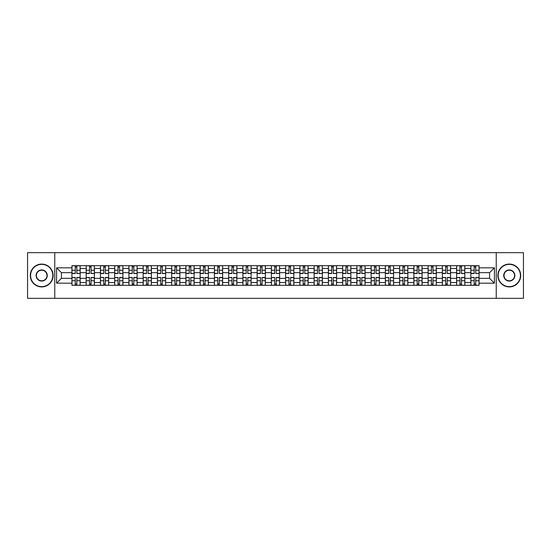 <?xml version="1.0" encoding="UTF-8"?>
<svg xmlns="http://www.w3.org/2000/svg" width="551" height="551" viewBox="0 0 551 551"><rect width="100%" height="100%" fill="white"/><g stroke="black" fill="none" stroke-linecap="round" stroke-linejoin="round"><path stroke-width="0.83" d="M496.237 298.332L523.45 298.332L523.45 252.668L27.55 252.668L27.55 298.332L496.237 298.332L496.237 252.668M86.183 285.315L86.183 268.468L80.157 268.468L80.157 285.315M80.157 268.468L80.157 265.685M86.183 268.468L86.183 265.685M94.4 265.685L94.4 285.315M100.427 285.315L100.427 265.685M108.65 265.685L108.65 285.315M114.677 285.315L114.677 265.685M122.894 265.685L122.894 285.315M128.92 285.315L128.92 265.685M137.144 265.685L137.144 285.315M143.17 285.315L143.17 265.685M151.387 265.685L151.387 285.315M157.414 285.315L157.414 265.685M165.637 265.685L165.637 285.315M171.664 285.315L171.664 265.685M179.881 265.685L179.881 285.315M185.907 285.315L185.907 265.685M194.131 265.685L194.131 285.315M200.158 285.315L200.158 265.685M208.374 265.685L208.374 285.315M214.401 285.315L214.401 265.685M222.625 265.685L222.625 285.315M228.651 285.315L228.651 265.685M236.868 265.685L236.868 285.315M242.895 285.315L242.895 265.685M251.118 265.685L251.118 285.315M257.145 285.315L257.145 265.685M265.362 265.685L265.362 285.315M271.388 285.315L271.388 265.685M279.612 265.685L279.612 285.315M285.638 285.315L285.638 265.685M293.855 265.685L293.855 285.315M299.882 285.315L299.882 265.685M308.105 265.685L308.105 285.315M314.132 285.315L314.132 265.685M322.349 265.685L322.349 285.315M328.375 285.315L328.375 265.685M336.599 265.685L336.599 285.315M342.626 285.315L342.626 265.685M350.842 265.685L350.842 285.315M356.869 285.315L356.869 265.685M365.093 265.685L365.093 285.315M371.119 285.315L371.119 265.685M379.336 265.685L379.336 285.315M385.363 285.315L385.363 265.685M393.586 265.685L393.586 285.315M399.613 285.315L399.613 265.685M407.83 265.685L407.83 285.315M413.856 285.315L413.856 265.685M422.08 265.685L422.08 285.315M428.106 285.315L428.106 265.685M436.323 265.685L436.323 285.315M442.35 285.315L442.35 265.685M450.573 265.685L450.573 285.315M456.6 285.315L456.6 265.685M464.817 265.685L464.817 285.315M470.843 285.315L470.843 265.685M470.843 278.331L464.817 278.331M456.6 278.331L450.573 278.331M442.35 278.331L436.323 278.331M428.106 278.331L422.08 278.331M413.856 278.331L407.83 278.331M399.613 278.331L393.586 278.331M385.363 278.331L379.336 278.331M371.119 278.331L365.093 278.331M356.869 278.331L350.842 278.331M342.626 278.331L336.599 278.331M328.375 278.331L322.349 278.331M314.132 278.331L308.105 278.331M299.882 278.331L293.855 278.331M285.638 278.331L279.612 278.331M271.388 278.331L265.362 278.331M257.145 278.331L251.118 278.331M242.895 278.331L236.868 278.331M228.651 278.331L222.625 278.331M214.401 278.331L208.374 278.331M200.158 278.331L194.131 278.331M185.907 278.331L179.881 278.331M171.664 278.331L165.637 278.331M157.414 278.331L151.387 278.331M143.17 278.331L137.144 278.331M128.92 278.331L122.894 278.331M114.677 278.331L108.65 278.331M100.427 278.331L94.4 278.331M86.183 278.331L80.157 278.331M470.843 272.669L464.817 272.669M456.6 272.669L450.573 272.669M442.35 272.669L436.323 272.669M428.106 272.669L422.08 272.669M413.856 272.669L407.83 272.669M399.613 272.669L393.586 272.669M385.363 272.669L379.336 272.669M371.119 272.669L365.093 272.669M356.869 272.669L350.842 272.669M342.626 272.669L336.599 272.669M328.375 272.669L322.349 272.669M314.132 272.669L308.105 272.669M299.882 272.669L293.855 272.669M285.638 272.669L279.612 272.669M271.388 272.669L265.362 272.669M257.145 272.669L251.118 272.669M242.895 272.669L236.868 272.669M228.651 272.669L222.625 272.669M214.401 272.669L208.374 272.669M200.158 272.669L194.131 272.669M185.907 272.669L179.881 272.669M171.664 272.669L165.637 272.669M157.414 272.669L151.387 272.669M143.17 272.669L137.144 272.669M128.92 272.669L122.894 272.669M114.677 272.669L108.65 272.669M100.427 272.669L94.4 272.669M86.183 272.669L80.157 272.669M61.43 278.331L71.933 278.331L71.933 272.669L61.43 272.669L61.43 278.331L56.595 283.173L56.595 267.827L71.933 267.827L71.933 272.669M479.067 272.669L479.067 278.331L489.57 278.331L489.57 272.669L479.067 272.669L479.067 265.685L71.933 265.685L71.933 267.827M479.067 267.827L494.405 267.827L494.405 283.173L479.067 283.173L479.067 278.331M71.933 278.331L71.933 285.315L479.067 285.315L479.067 283.173M71.933 283.173L56.595 283.173M54.763 298.332L54.763 252.668M76.823 283.951L75.267 283.951M75.267 267.049L76.823 267.049M91.067 283.951L89.517 283.951M89.517 267.049L91.067 267.049M105.317 283.951L103.76 283.951M103.76 267.049L105.317 267.049M119.56 283.951L118.01 283.951M118.01 267.049L119.56 267.049M133.81 283.951L132.254 283.951M132.254 267.049L133.81 267.049M148.054 283.951L146.504 283.951M146.504 267.049L148.054 267.049M162.304 283.951L160.747 283.951M160.747 267.049L162.304 267.049M176.547 283.951L174.998 283.951M174.998 267.049L176.547 267.049M190.798 283.951L189.241 283.951M189.241 267.049L190.798 267.049M205.041 283.951L203.491 283.951M203.491 267.049L205.041 267.049M219.291 283.951L217.735 283.951M217.735 267.049L219.291 267.049M233.534 283.951L231.985 283.951M231.985 267.049L233.534 267.049M247.785 283.951L246.228 283.951M246.228 267.049L247.785 267.049M262.028 283.951L260.478 283.951M260.478 267.049L262.028 267.049M276.278 283.951L274.722 283.951M274.722 267.049L276.278 267.049M290.522 283.951L288.972 283.951M288.972 267.049L290.522 267.049M304.772 283.951L303.215 283.951M303.215 267.049L304.772 267.049M319.015 283.951L317.466 283.951M317.466 267.049L319.015 267.049M333.265 283.951L331.709 283.951M331.709 267.049L333.265 267.049M347.509 283.951L345.959 283.951M345.959 267.049L347.509 267.049M361.759 283.951L360.202 283.951M360.202 267.049L361.759 267.049M376.002 283.951L374.453 283.951M374.453 267.049L376.002 267.049M390.253 283.951L388.696 283.951M388.696 267.049L390.253 267.049M404.496 283.951L402.946 283.951M402.946 267.049L404.496 267.049M418.746 283.951L417.19 283.951M417.19 267.049L418.746 267.049M432.99 283.951L431.44 283.951M431.44 267.049L432.99 267.049M447.24 283.951L445.683 283.951M445.683 267.049L447.24 267.049M461.483 283.951L459.933 283.951M459.933 267.049L461.483 267.049M475.733 283.951L474.177 283.951M474.177 267.049L475.733 267.049M56.595 267.827L61.43 272.669M489.57 278.331L494.405 283.173M489.57 272.669L494.405 267.827M76.823 273.344L80.109 273.537L76.823 273.537L76.823 265.775L80.109 265.775L78.283 265.775M80.109 273.344L80.109 265.775M75.267 266.959L76.823 266.959M73.806 265.775L71.981 265.775L71.981 273.537L75.267 273.537L75.267 265.775L73.944 265.775M71.981 265.775L78.146 265.775M75.267 277.656L71.981 277.463L75.267 277.463L75.267 285.225L71.981 285.225L73.806 285.225M71.981 277.656L71.981 285.225M76.823 284.04L75.267 284.04M78.283 285.225L80.109 285.225L80.109 277.463L76.823 277.463L76.823 285.225L78.146 285.225M80.109 285.225L73.944 285.225M91.067 273.344L94.352 273.537L91.067 273.537L91.067 265.775L94.352 265.775L92.527 265.775M94.352 273.344L94.352 265.775M89.517 266.959L91.067 266.959M88.057 265.775L86.225 265.775L86.225 273.537L89.517 273.537L89.517 265.775L88.188 265.775M86.225 265.775L92.389 265.775M105.317 273.344L108.602 273.537L105.317 273.537L105.317 265.775L108.602 265.775L106.777 265.775M108.602 273.344L108.602 265.775M103.76 266.959L105.317 266.959M102.3 265.775L100.475 265.775L100.475 273.537L103.76 273.537L103.76 265.775L102.438 265.775M100.475 265.775L106.639 265.775M89.517 277.656L86.225 277.463L89.517 277.463L89.517 285.225L86.225 285.225L88.057 285.225M86.225 277.656L86.225 285.225M91.067 284.04L89.517 284.04M92.527 285.225L94.352 285.225L94.352 277.463L91.067 277.463L91.067 285.225L92.389 285.225M94.352 285.225L88.188 285.225M103.76 277.656L100.475 277.463L103.76 277.463L103.76 285.225L100.475 285.225L102.3 285.225M100.475 277.656L100.475 285.225M105.317 284.04L103.76 284.04M106.777 285.225L108.602 285.225L108.602 277.463L105.317 277.463L105.317 285.225L106.639 285.225M108.602 285.225L102.438 285.225M41.704 286.644A11.144 11.144 0 0 0 52.848 275.5A11.144 11.144 0 0 0 41.704 264.356A11.144 11.144 0 0 0 30.567 275.5A11.144 11.144 0 0 0 41.704 286.644M41.704 264.087A11.413 11.413 0 0 1 53.123 275.5A11.413 11.413 0 0 1 41.704 286.913A11.413 11.413 0 0 1 30.291 275.5A11.413 11.413 0 0 1 41.704 264.087M41.704 281.072A5.572 5.572 0 0 1 36.132 275.5A5.572 5.572 0 0 1 41.704 269.928A5.572 5.572 0 0 1 47.276 275.5A5.572 5.572 0 0 1 41.704 281.072M41.704 270.204A5.296 5.296 0 0 0 36.407 275.5A5.296 5.296 0 0 0 41.704 280.796A5.296 5.296 0 0 0 47 275.5A5.296 5.296 0 0 0 41.704 270.204M509.296 286.644A11.144 11.144 0 0 0 520.433 275.5A11.144 11.144 0 0 0 509.296 264.356A11.144 11.144 0 0 0 498.152 275.5A11.144 11.144 0 0 0 509.296 286.644M509.296 264.087A11.413 11.413 0 0 1 520.709 275.5A11.413 11.413 0 0 1 509.296 286.913A11.413 11.413 0 0 1 497.877 275.5A11.413 11.413 0 0 1 509.296 264.087M509.296 281.072A5.572 5.572 0 0 1 503.724 275.5A5.572 5.572 0 0 1 509.296 269.928A5.572 5.572 0 0 1 514.868 275.5A5.572 5.572 0 0 1 509.296 281.072M509.296 270.204A5.296 5.296 0 0 0 504 275.5A5.296 5.296 0 0 0 509.296 280.796A5.296 5.296 0 0 0 514.593 275.5A5.296 5.296 0 0 0 509.296 270.204M119.56 273.344L122.845 273.537L119.56 273.537L119.56 265.775L122.845 265.775L121.02 265.775M122.845 273.344L122.845 265.775M118.01 266.959L119.56 266.959M116.55 265.775L114.718 265.775L114.718 273.537L118.01 273.537L118.01 265.775L116.681 265.775M114.718 265.775L120.883 265.775M133.81 273.344L137.096 273.537L133.81 273.537L133.81 265.775L137.096 265.775L135.27 265.775M137.096 273.344L137.096 265.775M132.254 266.959L133.81 266.959M130.794 265.775L128.968 265.775L128.968 273.537L132.254 273.537L132.254 265.775L130.931 265.775M128.968 265.775L135.133 265.775M148.054 273.344L151.339 273.537L148.054 273.537L148.054 265.775L151.339 265.775L149.514 265.775M151.339 273.344L151.339 265.775M146.504 266.959L148.054 266.959M145.044 265.775L143.212 265.775L143.212 273.537L146.504 273.537L146.504 265.775L145.175 265.775M143.212 265.775L149.376 265.775M118.01 277.656L114.718 277.463L118.01 277.463L118.01 285.225L114.718 285.225L116.55 285.225M114.718 277.656L114.718 285.225M119.56 284.04L118.01 284.04M121.02 285.225L122.845 285.225L122.845 277.463L119.56 277.463L119.56 285.225L120.883 285.225M122.845 285.225L116.681 285.225M132.254 277.656L128.968 277.463L132.254 277.463L132.254 285.225L128.968 285.225L130.794 285.225M128.968 277.656L128.968 285.225M133.81 284.04L132.254 284.04M135.27 285.225L137.096 285.225L137.096 277.463L133.81 277.463L133.81 285.225L135.133 285.225M137.096 285.225L130.931 285.225M146.504 277.656L143.212 277.463L146.504 277.463L146.504 285.225L143.212 285.225L145.044 285.225M143.212 277.656L143.212 285.225M148.054 284.04L146.504 284.04M149.514 285.225L151.339 285.225L151.339 277.463L148.054 277.463L148.054 285.225L149.376 285.225M151.339 285.225L145.175 285.225M162.304 273.344L165.589 273.537L162.304 273.537L162.304 265.775L165.589 265.775L163.764 265.775M165.589 273.344L165.589 265.775M160.747 266.959L162.304 266.959M159.287 265.775L157.462 265.775L157.462 273.537L160.747 273.537L160.747 265.775L159.425 265.775M157.462 265.775L163.626 265.775M160.747 277.656L157.462 277.463L160.747 277.463L160.747 285.225L157.462 285.225L159.287 285.225M157.462 277.656L157.462 285.225M162.304 284.04L160.747 284.04M163.764 285.225L165.589 285.225L165.589 277.463L162.304 277.463L162.304 285.225L163.626 285.225M165.589 285.225L159.425 285.225M176.547 273.344L179.833 273.537L176.547 273.537L176.547 265.775L179.833 265.775L178.007 265.775M179.833 273.344L179.833 265.775M174.998 266.959L176.547 266.959M173.537 265.775L171.705 265.775L171.705 273.537L174.998 273.537L174.998 265.775L173.668 265.775M171.705 265.775L177.87 265.775M174.998 277.656L171.705 277.463L174.998 277.463L174.998 285.225L171.705 285.225L173.537 285.225M171.705 277.656L171.705 285.225M176.547 284.04L174.998 284.04M178.007 285.225L179.833 285.225L179.833 277.463L176.547 277.463L176.547 285.225L177.87 285.225M179.833 285.225L173.668 285.225M190.798 273.344L194.083 273.537L190.798 273.537L190.798 265.775L194.083 265.775L192.258 265.775M194.083 273.344L194.083 265.775M189.241 266.959L190.798 266.959M187.781 265.775L185.956 265.775L185.956 273.537L189.241 273.537L189.241 265.775L187.919 265.775M185.956 265.775L192.12 265.775M189.241 277.656L185.956 277.463L189.241 277.463L189.241 285.225L185.956 285.225L187.781 285.225M185.956 277.656L185.956 285.225M190.798 284.04L189.241 284.04M192.258 285.225L194.083 285.225L194.083 277.463L190.798 277.463L190.798 285.225L192.12 285.225M194.083 285.225L187.919 285.225M205.041 273.344L208.333 273.537L205.041 273.537L205.041 265.775L208.333 265.775L206.501 265.775M208.333 273.344L208.333 265.775M203.491 266.959L205.041 266.959M202.031 265.775L200.199 265.775L200.199 273.537L203.491 273.537L203.491 265.775L202.162 265.775M200.199 265.775L206.363 265.775M203.491 277.656L200.199 277.463L203.491 277.463L203.491 285.225L200.199 285.225L202.031 285.225M200.199 277.656L200.199 285.225M205.041 284.04L203.491 284.04M206.501 285.225L208.333 285.225L208.333 277.463L205.041 277.463L205.041 285.225L206.363 285.225M208.333 285.225L202.162 285.225M219.291 273.344L222.576 273.537L219.291 273.537L219.291 265.775L222.576 265.775L220.751 265.775M222.576 273.344L222.576 265.775M217.735 266.959L219.291 266.959M216.274 265.775L214.449 265.775L214.449 273.537L217.735 273.537L217.735 265.775L216.412 265.775M214.449 265.775L220.614 265.775M233.534 273.344L236.827 273.537L233.534 273.537L233.534 265.775L236.827 265.775L234.995 265.775M236.827 273.344L236.827 265.775M231.985 266.959L233.534 266.959M230.525 265.775L228.693 265.775L228.693 273.537L231.985 273.537L231.985 265.775L230.662 265.775M228.693 265.775L234.857 265.775M247.785 273.344L251.07 273.537L247.785 273.537L247.785 265.775L251.07 265.775L249.245 265.775M251.07 273.344L251.07 265.775M246.228 266.959L247.785 266.959M244.768 265.775L242.943 265.775L242.943 273.537L246.228 273.537L246.228 265.775L244.906 265.775M242.943 265.775L249.107 265.775M262.028 273.344L265.32 273.537L262.028 273.537L262.028 265.775L265.32 265.775L263.488 265.775M265.32 273.344L265.32 265.775M260.478 266.959L262.028 266.959M259.018 265.775L257.186 265.775L257.186 273.537L260.478 273.537L260.478 265.775L259.156 265.775M257.186 265.775L263.35 265.775M276.278 273.344L279.564 273.537L276.278 273.537L276.278 265.775L279.564 265.775L277.738 265.775M279.564 273.344L279.564 265.775M274.722 266.959L276.278 266.959M273.262 265.775L271.436 265.775L271.436 273.537L274.722 273.537L274.722 265.775L273.399 265.775M271.436 265.775L277.601 265.775M290.522 273.344L293.814 273.537L290.522 273.537L290.522 265.775L293.814 265.775L291.982 265.775M293.814 273.344L293.814 265.775M288.972 266.959L290.522 266.959M287.512 265.775L285.68 265.775L285.68 273.537L288.972 273.537L288.972 265.775L287.65 265.775M285.68 265.775L291.844 265.775M217.735 277.656L214.449 277.463L217.735 277.463L217.735 285.225L214.449 285.225L216.274 285.225M214.449 277.656L214.449 285.225M219.291 284.04L217.735 284.04M220.751 285.225L222.576 285.225L222.576 277.463L219.291 277.463L219.291 285.225L220.614 285.225M222.576 285.225L216.412 285.225M231.985 277.656L228.693 277.463L231.985 277.463L231.985 285.225L228.693 285.225L230.525 285.225M228.693 277.656L228.693 285.225M233.534 284.04L231.985 284.04M234.995 285.225L236.827 285.225L236.827 277.463L233.534 277.463L233.534 285.225L234.857 285.225M236.827 285.225L230.662 285.225M246.228 277.656L242.943 277.463L246.228 277.463L246.228 285.225L242.943 285.225L244.768 285.225M242.943 277.656L242.943 285.225M247.785 284.04L246.228 284.04M249.245 285.225L251.07 285.225L251.07 277.463L247.785 277.463L247.785 285.225L249.107 285.225M251.07 285.225L244.906 285.225M260.478 277.656L257.186 277.463L260.478 277.463L260.478 285.225L257.186 285.225L259.018 285.225M257.186 277.656L257.186 285.225M262.028 284.04L260.478 284.04M263.488 285.225L265.32 285.225L265.32 277.463L262.028 277.463L262.028 285.225L263.35 285.225M265.32 285.225L259.156 285.225M274.722 277.656L271.436 277.463L274.722 277.463L274.722 285.225L271.436 285.225L273.262 285.225M271.436 277.656L271.436 285.225M276.278 284.04L274.722 284.04M277.738 285.225L279.564 285.225L279.564 277.463L276.278 277.463L276.278 285.225L277.601 285.225M279.564 285.225L273.399 285.225M288.972 277.656L285.68 277.463L288.972 277.463L288.972 285.225L285.68 285.225L287.512 285.225M285.68 277.656L285.68 285.225M290.522 284.04L288.972 284.04M291.982 285.225L293.814 285.225L293.814 277.463L290.522 277.463L290.522 285.225L291.844 285.225M293.814 285.225L287.65 285.225M304.772 273.344L308.057 273.537L304.772 273.537L304.772 265.775L308.057 265.775L306.232 265.775M308.057 273.344L308.057 265.775M303.215 266.959L304.772 266.959M301.755 265.775L299.93 265.775L299.93 273.537L303.215 273.537L303.215 265.775L301.893 265.775M299.93 265.775L306.094 265.775M303.215 277.656L299.93 277.463L303.215 277.463L303.215 285.225L299.93 285.225L301.755 285.225M299.93 277.656L299.93 285.225M304.772 284.04L303.215 284.04M306.232 285.225L308.057 285.225L308.057 277.463L304.772 277.463L304.772 285.225L306.094 285.225M308.057 285.225L301.893 285.225M319.015 273.344L322.307 273.537L319.015 273.537L319.015 265.775L322.307 265.775L320.475 265.775M322.307 273.344L322.307 265.775M317.466 266.959L319.015 266.959M316.005 265.775L314.173 265.775L314.173 273.537L317.466 273.537L317.466 265.775L316.143 265.775M314.173 265.775L320.338 265.775M317.466 277.656L314.173 277.463L317.466 277.463L317.466 285.225L314.173 285.225L316.005 285.225M314.173 277.656L314.173 285.225M319.015 284.04L317.466 284.04M320.475 285.225L322.307 285.225L322.307 277.463L319.015 277.463L319.015 285.225L320.338 285.225M322.307 285.225L316.143 285.225M333.265 273.344L336.551 273.537L333.265 273.537L333.265 265.775L336.551 265.775L334.726 265.775M336.551 273.344L336.551 265.775M331.709 266.959L333.265 266.959M330.249 265.775L328.424 265.775L328.424 273.537L331.709 273.537L331.709 265.775L330.386 265.775M328.424 265.775L334.588 265.775M331.709 277.656L328.424 277.463L331.709 277.463L331.709 285.225L328.424 285.225L330.249 285.225M328.424 277.656L328.424 285.225M333.265 284.04L331.709 284.04M334.726 285.225L336.551 285.225L336.551 277.463L333.265 277.463L333.265 285.225L334.588 285.225M336.551 285.225L330.386 285.225M347.509 273.344L350.801 273.537L347.509 273.537L347.509 265.775L350.801 265.775L348.969 265.775M350.801 273.344L350.801 265.775M345.959 266.959L347.509 266.959M344.499 265.775L342.667 265.775L342.667 273.537L345.959 273.537L345.959 265.775L344.637 265.775M342.667 265.775L348.838 265.775M345.959 277.656L342.667 277.463L345.959 277.463L345.959 285.225L342.667 285.225L344.499 285.225M342.667 277.656L342.667 285.225M347.509 284.04L345.959 284.04M348.969 285.225L350.801 285.225L350.801 277.463L347.509 277.463L347.509 285.225L348.838 285.225M350.801 285.225L344.637 285.225M361.759 273.344L365.044 273.537L361.759 273.537L361.759 265.775L365.044 265.775L363.219 265.775M365.044 273.344L365.044 265.775M360.202 266.959L361.759 266.959M358.742 265.775L356.917 265.775L356.917 273.537L360.202 273.537L360.202 265.775L358.88 265.775M356.917 265.775L363.081 265.775M360.202 277.656L356.917 277.463L360.202 277.463L360.202 285.225L356.917 285.225L358.742 285.225M356.917 277.656L356.917 285.225M361.759 284.04L360.202 284.04M363.219 285.225L365.044 285.225L365.044 277.463L361.759 277.463L361.759 285.225L363.081 285.225M365.044 285.225L358.88 285.225M376.002 273.344L379.295 273.537L376.002 273.537L376.002 265.775L379.295 265.775L377.463 265.775M379.295 273.344L379.295 265.775M374.453 266.959L376.002 266.959M372.993 265.775L371.167 265.775L371.167 273.537L374.453 273.537L374.453 265.775L373.13 265.775M371.167 265.775L377.332 265.775M374.453 277.656L371.167 277.463L374.453 277.463L374.453 285.225L371.167 285.225L372.993 285.225M371.167 277.656L371.167 285.225M376.002 284.04L374.453 284.04M377.463 285.225L379.295 285.225L379.295 277.463L376.002 277.463L376.002 285.225L377.332 285.225M379.295 285.225L373.13 285.225M390.253 273.344L393.538 273.537L390.253 273.537L390.253 265.775L393.538 265.775L391.713 265.775M393.538 273.344L393.538 265.775M388.696 266.959L390.253 266.959M387.236 265.775L385.411 265.775L385.411 273.537L388.696 273.537L388.696 265.775L387.374 265.775M385.411 265.775L391.575 265.775M388.696 277.656L385.411 277.463L388.696 277.463L388.696 285.225L385.411 285.225L387.236 285.225M385.411 277.656L385.411 285.225M390.253 284.04L388.696 284.04M391.713 285.225L393.538 285.225L393.538 277.463L390.253 277.463L390.253 285.225L391.575 285.225M393.538 285.225L387.374 285.225M404.496 273.344L407.788 273.537L404.496 273.537L404.496 265.775L407.788 265.775L405.956 265.775M407.788 273.344L407.788 265.775M402.946 266.959L404.496 266.959M401.486 265.775L399.661 265.775L399.661 273.537L402.946 273.537L402.946 265.775L401.624 265.775M399.661 265.775L405.825 265.775M402.946 277.656L399.661 277.463L402.946 277.463L402.946 285.225L399.661 285.225L401.486 285.225M399.661 277.656L399.661 285.225M404.496 284.04L402.946 284.04M405.956 285.225L407.788 285.225L407.788 277.463L404.496 277.463L404.496 285.225L405.825 285.225M407.788 285.225L401.624 285.225M418.746 273.344L422.032 273.537L418.746 273.537L418.746 265.775L422.032 265.775L420.206 265.775M422.032 273.344L422.032 265.775M417.19 266.959L418.746 266.959M415.729 265.775L413.904 265.775L413.904 273.537L417.19 273.537L417.19 265.775L415.867 265.775M413.904 265.775L420.069 265.775M417.19 277.656L413.904 277.463L417.19 277.463L417.19 285.225L413.904 285.225L415.729 285.225M413.904 277.656L413.904 285.225M418.746 284.04L417.19 284.04M420.206 285.225L422.032 285.225L422.032 277.463L418.746 277.463L418.746 285.225L420.069 285.225M422.032 285.225L415.867 285.225M432.99 273.344L436.282 273.537L432.99 273.537L432.99 265.775L436.282 265.775L434.45 265.775M436.282 273.344L436.282 265.775M431.44 266.959L432.99 266.959M429.98 265.775L428.155 265.775L428.155 273.537L431.44 273.537L431.44 265.775L430.117 265.775M428.155 265.775L434.319 265.775M431.44 277.656L428.155 277.463L431.44 277.463L431.44 285.225L428.155 285.225L429.98 285.225M428.155 277.656L428.155 285.225M432.99 284.04L431.44 284.04M434.45 285.225L436.282 285.225L436.282 277.463L432.99 277.463L432.99 285.225L434.319 285.225M436.282 285.225L430.117 285.225M447.24 273.344L450.525 273.537L447.24 273.537L447.24 265.775L450.525 265.775L448.7 265.775M450.525 273.344L450.525 265.775M445.683 266.959L447.24 266.959M444.223 265.775L442.398 265.775L442.398 273.537L445.683 273.537L445.683 265.775L444.361 265.775M442.398 265.775L448.562 265.775M445.683 277.656L442.398 277.463L445.683 277.463L445.683 285.225L442.398 285.225L444.223 285.225M442.398 277.656L442.398 285.225M447.24 284.04L445.683 284.04M448.7 285.225L450.525 285.225L450.525 277.463L447.24 277.463L447.24 285.225L448.562 285.225M450.525 285.225L444.361 285.225M461.483 273.344L464.775 273.537L461.483 273.537L461.483 265.775L464.775 265.775L462.943 265.775M464.775 273.344L464.775 265.775M459.933 266.959L461.483 266.959M458.473 265.775L456.648 265.775L456.648 273.537L459.933 273.537L459.933 265.775L458.611 265.775M456.648 265.775L462.812 265.775M459.933 277.656L456.648 277.463L459.933 277.463L459.933 285.225L456.648 285.225L458.473 285.225M456.648 277.656L456.648 285.225M461.483 284.04L459.933 284.04M462.943 285.225L464.775 285.225L464.775 277.463L461.483 277.463L461.483 285.225L462.812 285.225M464.775 285.225L458.611 285.225M475.733 273.344L479.019 273.537L475.733 273.537L475.733 265.775L479.019 265.775L477.194 265.775M479.019 273.344L479.019 265.775M474.177 266.959L475.733 266.959M472.717 265.775L470.891 265.775L470.891 273.537L474.177 273.537L474.177 265.775L472.854 265.775M470.891 265.775L477.056 265.775M474.177 277.656L470.891 277.463L474.177 277.463L474.177 285.225L470.891 285.225L472.717 285.225M470.891 277.656L470.891 285.225M475.733 284.04L474.177 284.04M477.194 285.225L479.019 285.225L479.019 277.463L475.733 277.463L475.733 285.225L477.056 285.225M479.019 285.225L472.854 285.225M456.6 268.468L450.573 268.468M442.35 268.468L436.323 268.468M428.106 268.468L422.08 268.468M413.856 268.468L407.83 268.468M399.613 268.468L393.586 268.468M385.363 268.468L379.336 268.468M371.119 268.468L365.093 268.468M356.869 268.468L350.842 268.468M342.626 268.468L336.599 268.468M328.375 268.468L322.349 268.468M314.132 268.468L308.105 268.468M299.882 268.468L293.855 268.468M285.638 268.468L279.612 268.468M271.388 268.468L265.362 268.468M257.145 268.468L251.118 268.468M242.895 268.468L236.868 268.468M228.651 268.468L222.625 268.468M214.401 268.468L208.374 268.468M200.158 268.468L194.131 268.468M185.907 268.468L179.881 268.468M171.664 268.468L165.637 268.468M157.414 268.468L151.387 268.468M143.17 268.468L137.144 268.468M128.92 268.468L122.894 268.468M114.677 268.468L108.65 268.468M100.427 268.468L94.4 268.468M470.843 268.468L464.817 268.468M456.6 282.532L450.573 282.532M442.35 282.532L436.323 282.532M428.106 282.532L422.08 282.532M413.856 282.532L407.83 282.532M399.613 282.532L393.586 282.532M385.363 282.532L379.336 282.532M371.119 282.532L365.093 282.532M356.869 282.532L350.842 282.532M342.626 282.532L336.599 282.532M328.375 282.532L322.349 282.532M314.132 282.532L308.105 282.532M299.882 282.532L293.855 282.532M285.638 282.532L279.612 282.532M271.388 282.532L265.362 282.532M257.145 282.532L251.118 282.532M242.895 282.532L236.868 282.532M228.651 282.532L222.625 282.532M214.401 282.532L208.374 282.532M200.158 282.532L194.131 282.532M185.907 282.532L179.881 282.532M171.664 282.532L165.637 282.532M157.414 282.532L151.387 282.532M143.17 282.532L137.144 282.532M128.92 282.532L122.894 282.532M114.677 282.532L108.65 282.532M100.427 282.532L94.4 282.532M86.183 282.532L80.157 282.532M470.843 282.532L464.817 282.532M76.823 270.259L80.109 270.259M71.981 273.344L75.267 273.344M71.981 270.259L75.267 270.259M75.267 280.741L71.981 280.741M80.109 277.656L76.823 277.656M80.109 280.741L76.823 280.741M91.067 270.259L94.352 270.259M86.225 273.344L89.517 273.344M86.225 270.259L89.517 270.259M105.317 270.259L108.602 270.259M100.475 273.344L103.76 273.344M100.475 270.259L103.76 270.259M89.517 280.741L86.225 280.741M94.352 277.656L91.067 277.656M94.352 280.741L91.067 280.741M103.76 280.741L100.475 280.741M108.602 277.656L105.317 277.656M108.602 280.741L105.317 280.741M119.56 270.259L122.845 270.259M114.718 273.344L118.01 273.344M114.718 270.259L118.01 270.259M133.81 270.259L137.096 270.259M128.968 273.344L132.254 273.344M128.968 270.259L132.254 270.259M148.054 270.259L151.339 270.259M143.212 273.344L146.504 273.344M143.212 270.259L146.504 270.259M118.01 280.741L114.718 280.741M122.845 277.656L119.56 277.656M122.845 280.741L119.56 280.741M132.254 280.741L128.968 280.741M137.096 277.656L133.81 277.656M137.096 280.741L133.81 280.741M146.504 280.741L143.212 280.741M151.339 277.656L148.054 277.656M151.339 280.741L148.054 280.741M162.304 270.259L165.589 270.259M157.462 273.344L160.747 273.344M157.462 270.259L160.747 270.259M160.747 280.741L157.462 280.741M165.589 277.656L162.304 277.656M165.589 280.741L162.304 280.741M176.547 270.259L179.833 270.259M171.705 273.344L174.998 273.344M171.705 270.259L174.998 270.259M174.998 280.741L171.705 280.741M179.833 277.656L176.547 277.656M179.833 280.741L176.547 280.741M190.798 270.259L194.083 270.259M185.956 273.344L189.241 273.344M185.956 270.259L189.241 270.259M189.241 280.741L185.956 280.741M194.083 277.656L190.798 277.656M194.083 280.741L190.798 280.741M205.041 270.259L208.333 270.259M200.199 273.344L203.491 273.344M200.199 270.259L203.491 270.259M203.491 280.741L200.199 280.741M208.333 277.656L205.041 277.656M208.333 280.741L205.041 280.741M219.291 270.259L222.576 270.259M214.449 273.344L217.735 273.344M214.449 270.259L217.735 270.259M233.534 270.259L236.827 270.259M228.693 273.344L231.985 273.344M228.693 270.259L231.985 270.259M247.785 270.259L251.07 270.259M242.943 273.344L246.228 273.344M242.943 270.259L246.228 270.259M262.028 270.259L265.32 270.259M257.186 273.344L260.478 273.344M257.186 270.259L260.478 270.259M276.278 270.259L279.564 270.259M271.436 273.344L274.722 273.344M271.436 270.259L274.722 270.259M290.522 270.259L293.814 270.259M285.68 273.344L288.972 273.344M285.68 270.259L288.972 270.259M217.735 280.741L214.449 280.741M222.576 277.656L219.291 277.656M222.576 280.741L219.291 280.741M231.985 280.741L228.693 280.741M236.827 277.656L233.534 277.656M236.827 280.741L233.534 280.741M246.228 280.741L242.943 280.741M251.07 277.656L247.785 277.656M251.07 280.741L247.785 280.741M260.478 280.741L257.186 280.741M265.32 277.656L262.028 277.656M265.32 280.741L262.028 280.741M274.722 280.741L271.436 280.741M279.564 277.656L276.278 277.656M279.564 280.741L276.278 280.741M288.972 280.741L285.68 280.741M293.814 277.656L290.522 277.656M293.814 280.741L290.522 280.741M304.772 270.259L308.057 270.259M299.93 273.344L303.215 273.344M299.93 270.259L303.215 270.259M303.215 280.741L299.93 280.741M308.057 277.656L304.772 277.656M308.057 280.741L304.772 280.741M319.015 270.259L322.307 270.259M314.173 273.344L317.466 273.344M314.173 270.259L317.466 270.259M317.466 280.741L314.173 280.741M322.307 277.656L319.015 277.656M322.307 280.741L319.015 280.741M333.265 270.259L336.551 270.259M328.424 273.344L331.709 273.344M328.424 270.259L331.709 270.259M331.709 280.741L328.424 280.741M336.551 277.656L333.265 277.656M336.551 280.741L333.265 280.741M347.509 270.259L350.801 270.259M342.667 273.344L345.959 273.344M342.667 270.259L345.959 270.259M345.959 280.741L342.667 280.741M350.801 277.656L347.509 277.656M350.801 280.741L347.509 280.741M361.759 270.259L365.044 270.259M356.917 273.344L360.202 273.344M356.917 270.259L360.202 270.259M360.202 280.741L356.917 280.741M365.044 277.656L361.759 277.656M365.044 280.741L361.759 280.741M376.002 270.259L379.295 270.259M371.167 273.344L374.453 273.344M371.167 270.259L374.453 270.259M374.453 280.741L371.167 280.741M379.295 277.656L376.002 277.656M379.295 280.741L376.002 280.741M390.253 270.259L393.538 270.259M385.411 273.344L388.696 273.344M385.411 270.259L388.696 270.259M388.696 280.741L385.411 280.741M393.538 277.656L390.253 277.656M393.538 280.741L390.253 280.741M404.496 270.259L407.788 270.259M399.661 273.344L402.946 273.344M399.661 270.259L402.946 270.259M402.946 280.741L399.661 280.741M407.788 277.656L404.496 277.656M407.788 280.741L404.496 280.741M418.746 270.259L422.032 270.259M413.904 273.344L417.19 273.344M413.904 270.259L417.19 270.259M417.19 280.741L413.904 280.741M422.032 277.656L418.746 277.656M422.032 280.741L418.746 280.741M432.99 270.259L436.282 270.259M428.155 273.344L431.44 273.344M428.155 270.259L431.44 270.259M431.44 280.741L428.155 280.741M436.282 277.656L432.99 277.656M436.282 280.741L432.99 280.741M447.24 270.259L450.525 270.259M442.398 273.344L445.683 273.344M442.398 270.259L445.683 270.259M445.683 280.741L442.398 280.741M450.525 277.656L447.24 277.656M450.525 280.741L447.24 280.741M461.483 270.259L464.775 270.259M456.648 273.344L459.933 273.344M456.648 270.259L459.933 270.259M459.933 280.741L456.648 280.741M464.775 277.656L461.483 277.656M464.775 280.741L461.483 280.741M475.733 270.259L479.019 270.259M470.891 273.344L474.177 273.344M470.891 270.259L474.177 270.259M474.177 280.741L470.891 280.741M479.019 277.656L475.733 277.656M479.019 280.741L475.733 280.741"/></g></svg>
